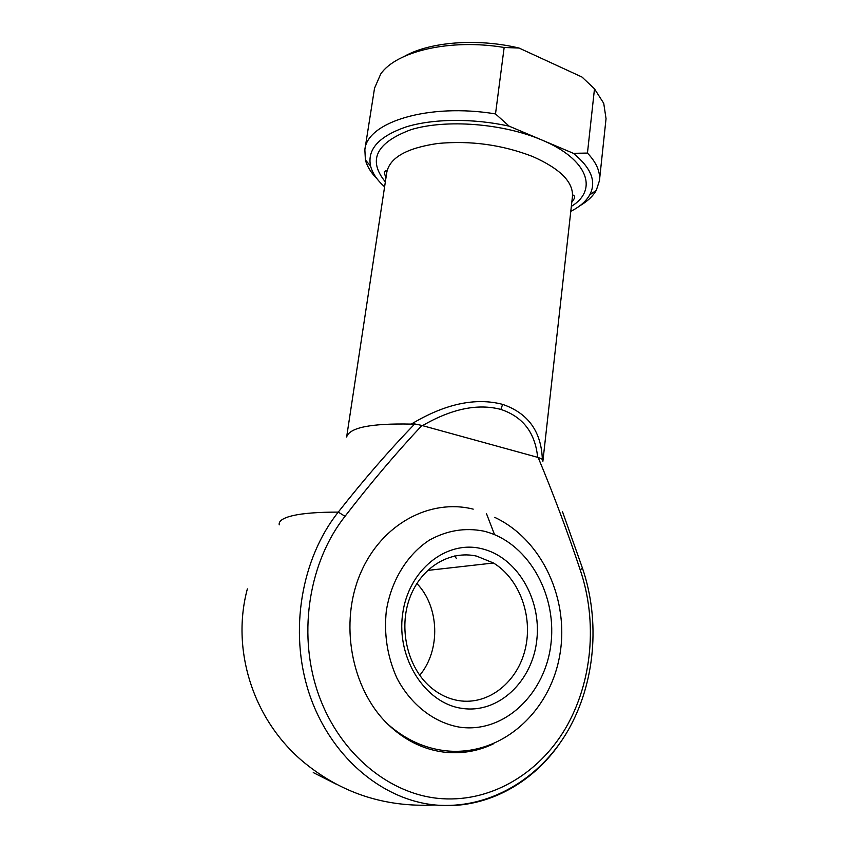 <?xml version="1.0" encoding="UTF-8"?>
<svg xmlns="http://www.w3.org/2000/svg" width="848" height="848" viewBox="0 0 848 848"><rect width="100%" height="100%" fill="white"/><g stroke="black" fill="none" stroke-linecap="round" stroke-linejoin="round"><path stroke-width="1.27" d="M461.863 708.356C425.102 703.278 396.249 658.133 402.63 614.016C408.46 569.803 446.355 540.091 481.335 548.614C516.421 556.5 541.501 598.359 536.837 639.699C532.682 681.103 498.55 714.101 461.863 708.356M476.64 556.129C450.076 550.023 421.127 567.217 409.838 597.734C398.401 628.156 407.284 667.079 430.275 686.933C438.946 694.385 448.486 698.964 458.916 700.649C488.798 705.388 517.651 681.856 525.283 648.932C533.138 616.061 519.389 578.728 493.483 562.998L476.64 556.129M493.271 743.919C477.329 751.498 460.559 754.201 442.985 752.006C422.463 749.155 403.998 739.806 387.578 723.969C350.807 688.152 339.253 622.284 360.601 573.078C381.759 523.682 430.243 498.338 473.205 509.139M408.28 739.912L409.573 739.498M456.542 558.62L454.496 556.002M279.215 524.848C278.494 521.001 283.094 517.905 293.026 515.573C303.213 513.263 318.297 512.107 338.267 512.107C363.516 479.968 388.999 450.574 414.736 423.936L411.259 424.106C444.977 403.849 475.421 397.267 502.61 404.369C528.293 413.209 541.543 431.791 542.37 460.104M422.495 425.632L421.954 425.452C396.239 452.885 370.597 483.169 345.03 516.305C309.743 560.825 297.595 630.912 317.216 690.611C336.836 750.31 385.819 792.647 437.229 798.275C488.777 803.83 538.173 774.722 565.457 728.453C592.625 681.909 597.628 621.277 580.233 569.951C567.609 531.993 553.585 494.501 538.162 457.475L422.495 425.632C451.719 408.725 477.859 403.33 500.903 409.436L502.61 404.369M495.508 113.918L509.16 126.172L573.354 153.318L587.452 153.075L594.49 88.828L581.94 77.009L519.071 48.05L504.157 47.477C450.14 38.436 396.429 51.24 380.731 73.977L374.54 88.192L364.863 149.746C366.824 122.218 428.526 102.756 495.508 113.918L504.157 47.477M570.789 211.332C579.735 206.827 586.032 201.358 589.689 194.934C596.738 181.79 591.289 167.925 573.354 153.318M542.879 461.333L572.442 196.513C573.407 182.044 560.136 168.71 532.629 156.509C502.249 144.764 470.651 140.418 437.833 143.471C406.966 147.965 389.974 157.505 386.836 172.08L346.641 437.006C349.471 427.54 371.011 423.247 411.259 424.106M494.543 534.632L486.413 513.453M542.37 460.146L541.861 458.948L538.162 457.475M587.452 153.075C596.409 162.509 600.405 171.699 599.451 180.635L606.044 118.667L603.734 103.339L594.49 88.828M599.451 180.635L596.303 190.334C592.932 196.206 587.473 201.336 579.905 205.735M377.243 179.055C371.074 172.854 367.12 166.484 365.393 159.933L364.863 149.746M509.16 126.172C472.972 118.148 432.904 118.625 406.033 126.935C378.855 136.38 367.046 149.428 370.587 166.081C372.463 173.236 377.127 180.147 384.6 186.825M404.517 56.275C429.883 41.849 477.201 38.022 519.071 48.05M581.94 77.009L583.244 78.143M537.664 457.369C535.215 432.777 522.962 416.792 500.903 409.436M416.856 583.477C439.349 606.606 440.949 649.981 419.728 675.294M414.736 423.936L421.954 425.452M559.913 743.208C531.304 784.75 483.89 810.116 435.013 804.975L434.028 804.869C380.582 799.208 329.512 755.292 309.096 693.198C288.68 631.124 301.475 558.238 338.267 512.107L345.03 516.305M459.574 727.149C504.836 733.774 546.197 692.869 551.105 642.434C556.617 592.052 526.311 541.119 483.466 531.071C464.831 527.467 446.822 530.477 429.438 540.102C407.358 554.391 391.151 580.467 386.317 610.899C383.847 634.505 387.388 656.903 396.928 678.103C410.814 704.773 434.218 722.814 459.574 727.149M385.352 181.896C367.544 160.145 376.099 142.74 410.994 129.67C445.762 119.006 502.959 123.352 541.734 139.952C588.523 159.371 598.328 190.206 571.34 206.382M313.262 772.57L336.105 784.114M473.915 750.65L474.965 749.526M463.347 751.116L461.863 752.494M580.233 569.951L582.438 568.118L562.404 511.418M494.744 517.365C542.985 540.017 570.036 601.158 559.521 656.522C549.472 711.981 502.239 755.632 447.691 750.989C425.611 748.89 405.577 739.891 387.578 723.969M386.836 172.08C386.656 170.013 385.914 169.982 384.621 171.985C384.25 172.854 384.706 174.752 385.999 177.656M247.362 588.904C231.462 647.755 251.39 717.122 301.708 760.497C339.857 792.742 384.292 807.561 435.013 804.975C488.798 809.692 539.551 779.1 567.524 731.368C595.36 683.35 600.458 621.192 582.534 568.393M370.587 166.081L365.393 159.933M589.689 194.934L596.303 190.334M572.442 196.513C573.153 194.563 573.884 194.722 574.615 196.99C574.774 197.891 573.842 199.598 571.817 202.121M427.551 570.428L493.483 562.998"/></g></svg>
